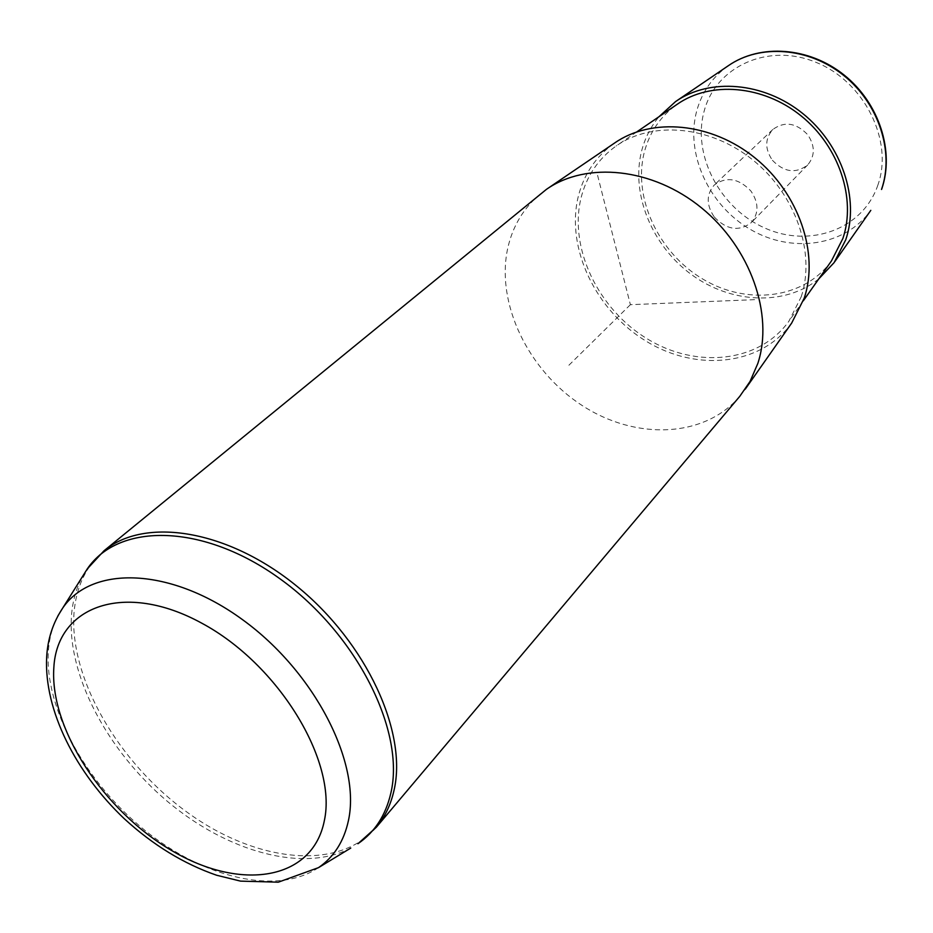 <?xml version="1.0" encoding="UTF-8"?>
<svg xmlns="http://www.w3.org/2000/svg" width="933" height="933" viewBox="0 0 933 933"><rect width="100%" height="100%" fill="white"/><g stroke="black" fill="none" stroke-linecap="round" stroke-linejoin="round"><path stroke-width="0.7" stroke-dasharray="4.67 3.5" d="M714.398 217.167C726.854 229.984 739.169 231.781 751.357 222.555C759.007 213.202 758.821 202.648 750.82 190.903C738.586 178.273 726.434 176.29 714.328 184.967C706.164 194.426 706.188 205.167 714.398 217.167M818.742 278.932C784.793 306.316 731.04 303.587 691.586 274.664C652.027 245.846 630.58 194.041 641.636 150.889C644.96 138.084 650.744 126.701 658.978 116.73M831.455 260.925C804.176 298.922 747.286 305.709 703.039 279.212C658.616 253.03 632.516 197.761 644.341 152.067C649.648 132.089 660.587 116.158 677.183 104.298M801.225 296.776C815.815 253.146 795.919 194.682 753.164 160.231C710.526 125.605 652.295 120.509 616.165 145.98C598.123 158.913 586.379 176.36 580.944 198.332C568.862 248.551 598.461 309.558 647.619 339.076C696.566 368.908 759.1 362.657 788.851 321.302L801.225 296.776M791.697 323.028C761.2 365.619 696.986 372.104 646.709 341.525C596.234 311.272 565.771 248.679 578.133 197.073C583.708 174.413 595.825 156.417 614.474 143.111M540.44 193.866C523.588 208.001 512.683 226.124 507.727 248.26C495.68 303.458 528.253 370.599 581.9 405.342C635.361 440.341 704.263 438.253 739.811 396.292M772.419 160.289C784.163 172.383 795.931 173.923 807.721 164.908C815.162 155.846 815.139 145.758 807.651 134.644C796.141 122.736 784.525 121.022 772.827 129.477C764.862 138.644 764.733 148.918 772.419 160.289M597.587 175.322L630.381 304.683L756.43 299.598M630.381 304.683L567.824 366.296M877.918 184.991C862.862 229.483 809.821 248.248 765.13 228.165C720.229 208.7 691.889 155.251 704.158 111.12C715.728 66.721 767.894 42.323 816.072 62.359C864.459 81.719 893.674 140.801 877.918 184.991M728.335 65.707C712.532 76.949 702.001 91.982 696.741 110.829C685.02 153.747 708.905 205.412 750.377 229.413C791.685 253.718 845.088 246.405 870.804 210.357M318.503 867.643C276.879 895.738 203.767 878.093 144.65 830.148C85.451 782.251 44.574 708.252 48.341 651.281C49.274 638.114 52.458 626.311 57.916 615.885M376.302 827.291C338.352 871.749 255.84 862.244 187.171 812.27C118.304 762.518 69.112 678.011 74.034 612.713C76.179 586.53 86.163 565.899 103.983 550.797M350.761 848.074C303.447 873.09 227.582 851.981 167.555 801.517C107.482 751.042 67.094 675.037 71.479 615.57C72.634 600.829 76.413 587.65 82.815 576.023M636.901 131.81L616.165 145.98M803.325 300.788L788.851 321.302M745.28 389.131L744.371 390.426M547.683 188.513L546.376 189.399M807.721 164.908L751.357 222.555M772.827 129.477L714.328 184.967M676.693 100.822L675.585 101.569M834.918 261.473L834.149 262.57"/><path stroke-width="1.4" d="M658.978 116.73L675.585 101.569C709.733 77.649 763.73 81.917 802.8 113.558C841.974 145.023 859.736 198.939 845.753 239.758L834.149 262.57L818.742 278.932M636.901 131.81L677.183 104.298C710.375 80.938 762.914 85.02 800.946 115.75C839.094 146.318 856.447 198.752 842.872 238.498L831.455 260.925L803.325 300.788M547.683 188.513L614.474 143.111C651.584 117.068 711.343 122.375 755.077 157.969C798.928 193.388 819.256 253.391 804.246 298.117L791.697 323.028L745.28 389.131M739.811 396.292L750.085 381.387L757.876 363.322C773.877 314.456 750.564 247.723 701.488 207.849C652.54 167.765 586.519 161.164 546.376 189.399L103.983 550.797C144.638 516.579 227.792 529.571 297.184 586.472C366.739 643.059 407.639 732.382 394.006 790.438C390.729 804.887 384.828 817.168 376.302 827.291L739.811 396.292M728.335 65.707C760.325 43.431 809.308 47.023 844.143 75.06C879.096 102.98 894.782 151.333 881.708 189.072L881.522 189.457C894.514 152.172 878.886 103.575 843.735 75.456C808.678 47.21 759.765 43.734 728.335 65.707L676.693 100.822M53.857 667.398C57.146 605.832 124.835 581.061 201.621 623.104C278.582 664.284 337.373 761.083 324.346 820.667C312.485 880.915 240.073 891.283 171.917 850.674C103.551 810.824 49.461 728.463 53.857 667.398M57.916 615.885L62.756 607.989C92.075 564.85 171.229 567.299 242.977 619.99C314.899 672.238 361.164 763.019 348.417 820.643C343.927 841.356 333.956 857.019 318.503 867.643L350.761 848.074M82.815 576.023L87.259 568.932C118.957 522.142 203.814 523.366 280.343 579.066C357.071 634.265 405.528 731.379 390.834 793.19C385.667 815.395 374.693 832.236 357.922 843.735L376.302 827.291M870.804 210.357L834.918 261.473M103.983 550.797L87.259 568.932L62.756 607.989C52.936 622.731 47.571 639.222 46.65 657.473C44.049 710.468 75.795 772.781 124.357 818.801C153.047 845.088 183.813 863.9 216.643 875.247L240.551 881.125L278.302 882.186L318.503 867.643"/></g></svg>
